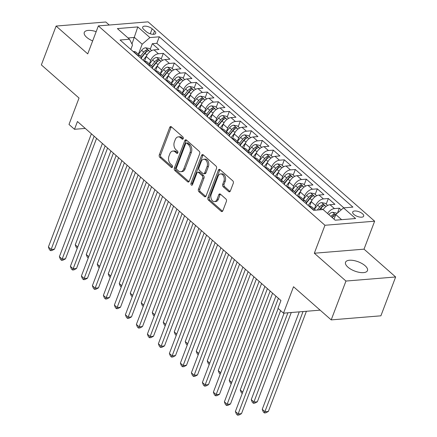 <?xml version="1.0" encoding="UTF-8"?>
<svg xmlns="http://www.w3.org/2000/svg" width="437" height="437" viewBox="0 0 437 437"><rect width="100%" height="100%" fill="white"/><g stroke="black" fill="none" stroke-linecap="round" stroke-linejoin="round"><path stroke-width="0.66" d="M183.212 138.649A1.262 0.852 -94.7 0 0 182.863 136.918L171.391 126.828A1.797 1.218 -94.7 0 0 170.665 126.555A1.797 1.218 -94.7 0 0 169.731 127.402L159.303 154.845A1.797 1.218 -94.7 0 0 159.805 157.32L171.277 167.415A1.262 0.852 -94.7 0 0 171.785 167.6A1.262 0.852 -94.7 0 0 172.44 167.01A1.262 0.852 -94.7 0 0 172.091 165.279L170.605 163.973A5.757 3.906 -94.7 0 1 169.004 156.053L169.873 153.769A5.757 3.906 -94.7 0 1 172.855 151.065A5.757 3.906 -94.7 0 1 175.182 151.929L176.663 153.234A1.262 0.852 -94.7 0 0 177.171 153.42A1.262 0.852 -94.7 0 0 177.826 152.83A1.262 0.852 -94.7 0 0 177.477 151.098L175.991 149.793A5.757 3.906 -94.7 0 1 174.39 141.872L175.259 139.589A5.757 3.906 -94.7 0 1 178.241 136.885A5.757 3.906 -94.7 0 1 180.568 137.748L182.049 139.053A1.262 0.852 -94.7 0 0 182.562 139.239A1.262 0.852 -94.7 0 0 183.212 138.649M365.097 265.729A11.733 4.96 20.8 0 0 353.604 260.501A11.733 4.96 20.8 0 0 345.53 262.271A11.733 4.96 20.8 0 0 347.907 267.138A11.733 4.96 20.8 0 0 359.394 272.371A11.733 4.96 20.8 0 0 367.468 270.601A11.733 4.96 20.8 0 0 365.097 265.729M96.173 31.666A11.733 4.96 20.8 0 0 84.281 32.442A11.733 4.96 20.8 0 0 86.657 37.309A11.733 4.96 20.8 0 0 92.66 40.909M362.486 213.731A5.867 2.48 20.8 0 0 356.739 211.115A5.867 2.48 20.8 0 0 352.703 212A5.867 2.48 20.8 0 0 353.888 214.436A5.867 2.48 20.8 0 0 359.635 217.052A5.867 2.48 20.8 0 0 363.671 216.168A5.867 2.48 20.8 0 0 362.486 213.731M228.688 191.575A1.797 1.218 -94.7 0 0 229.414 191.843A1.797 1.218 -94.7 0 0 230.348 191.002L233.271 183.3A1.797 1.218 -94.7 0 0 232.774 180.825L220.03 169.616A1.797 1.218 -94.7 0 0 219.303 169.348A1.797 1.218 -94.7 0 0 218.374 170.19L207.946 197.639A1.797 1.218 -94.7 0 0 208.449 200.113L221.188 211.322A1.797 1.218 -94.7 0 0 221.914 211.59A1.797 1.218 -94.7 0 0 222.848 210.749L226.382 201.446A1.797 1.218 -94.7 0 0 225.88 198.972L220.428 194.175A1.797 1.218 -94.7 0 0 219.702 193.908A1.797 1.218 -94.7 0 0 218.768 194.749L217.014 199.359A4.812 3.267 -94.7 0 1 214.518 201.621A4.812 3.267 -94.7 0 1 211.421 199.272A4.812 3.267 -94.7 0 1 211.24 194.279L218.101 176.209A4.812 3.267 -94.7 0 1 220.598 173.953A4.812 3.267 -94.7 0 1 223.695 176.302A4.812 3.267 -94.7 0 1 223.881 181.295L222.733 184.305A1.797 1.218 -94.7 0 0 223.236 186.779L228.688 191.575L230.031 191.466A1.797 1.218 -94.7 0 0 230.064 191.493M109.25 25.029L105.798 21.992L56.105 26.062L41.357 64.9L79.031 98.041L68.997 124.452L74.498 129.292L77.447 121.524L280.947 300.547L277.998 308.314L283.493 313.154L320.135 310.15M345.957 281.051L395.643 276.982L364.021 249.161L314.329 253.231L345.957 281.051L331.202 319.889L293.527 286.743L283.493 313.154M314.329 253.231L324.953 225.268L98.352 25.92L148.045 21.85L374.64 221.198L324.953 225.268M56.105 26.062L87.733 53.882L98.352 25.92M199.693 153.758A1.797 1.218 -94.7 0 0 199.196 151.284L186.452 140.075A1.797 1.218 -94.7 0 0 185.725 139.807A1.797 1.218 -94.7 0 0 184.791 140.654L174.368 168.098A1.797 1.218 -94.7 0 0 174.866 170.572L187.61 181.781A1.797 1.218 -94.7 0 0 188.336 182.049A1.797 1.218 -94.7 0 0 189.265 181.208L199.693 153.758M203.243 154.845L215.982 166.055A1.797 1.218 -94.7 0 1 216.484 168.529L206.056 195.978A1.797 1.218 -94.7 0 1 205.122 196.819A1.797 1.218 -94.7 0 1 204.396 196.552L198.944 191.756A1.797 1.218 -94.7 0 1 198.447 189.281L202.675 178.149A1.797 1.218 -94.7 0 0 202.173 175.674L198.556 172.495A1.797 1.218 -94.7 0 0 197.83 172.222A1.797 1.218 -94.7 0 0 196.896 173.068L192.493 184.654A1.262 0.852 -94.7 0 1 191.843 185.244A1.262 0.852 -94.7 0 1 191.029 184.632A1.262 0.852 -94.7 0 1 190.985 183.327L201.583 155.425A1.797 1.218 -94.7 0 1 202.517 154.578A1.797 1.218 -94.7 0 1 203.243 154.845M395.643 276.982L380.895 315.814L331.202 319.889M341.21 209.853L339.325 208.198L337.479 213.065M327.57 213.491A7.336 4.408 -48.7 0 1 334.425 208.596L330.028 204.729L334.928 204.325L328.329 198.518L326.21 204.095M314.356 209.094L315.694 205.576A7.336 4.408 -48.7 0 1 323.424 198.922L319.026 195.049L323.926 194.651L317.328 188.844L315.208 194.416M303.354 199.419L304.693 195.896A7.336 4.408 -48.7 0 1 312.428 189.243L308.025 185.375L312.925 184.971L306.326 179.165L304.212 184.742M292.358 189.74L293.691 186.222A7.336 4.408 -48.7 0 1 301.426 179.569L297.023 175.696L301.929 175.297L295.33 169.49L293.211 175.062M281.357 180.066L282.695 176.543A7.336 4.408 -48.7 0 1 290.425 169.889L286.027 166.022L290.927 165.618L284.329 159.811L282.209 165.388M270.356 170.386L271.694 166.868A7.336 4.408 -48.7 0 1 279.423 160.215L275.026 156.342L279.926 155.943L273.327 150.137L271.208 155.709M259.354 160.712L260.692 157.189A7.336 4.408 -48.7 0 1 268.427 150.536L264.024 146.668L268.93 146.264L262.326 140.457L260.212 146.034M248.358 151.033L249.696 147.515A7.336 4.408 -48.7 0 1 257.426 140.861L253.028 136.989L257.928 136.584L251.33 130.783L249.21 136.355M237.357 141.359L238.695 137.835A7.336 4.408 -48.7 0 1 246.424 131.182L242.027 127.309L246.927 126.91L240.328 121.104L238.209 126.681M226.355 131.679L227.693 128.161A7.336 4.408 -48.7 0 1 235.428 121.508L231.026 117.635L235.931 117.231L229.327 111.424L227.213 117.001M215.359 122.005L216.692 118.482A7.336 4.408 -48.7 0 1 224.427 111.828L220.024 107.955L224.929 107.557L218.331 101.75L216.211 107.327M204.358 112.325L205.696 108.808A7.336 4.408 -48.7 0 1 213.425 102.149L209.028 98.281L213.928 97.877L207.329 92.07L205.21 97.648M193.356 102.646L194.694 99.128A7.336 4.408 -48.7 0 1 202.429 92.475L198.027 88.602L202.926 88.203L196.328 82.396L194.214 87.974M182.36 92.972L183.693 89.454A7.336 4.408 -48.7 0 1 191.428 82.795L187.025 78.928L191.93 78.523L185.332 72.717L183.212 78.294M171.359 83.292L172.697 79.774A7.336 4.408 -48.7 0 1 180.426 73.121L176.029 69.248L180.929 68.849L174.33 63.043L172.211 68.614M160.357 73.618L161.695 70.095A7.336 4.408 -48.7 0 1 169.425 63.441L165.028 59.574L169.927 59.17L163.329 53.363L158.429 53.767A7.336 4.408 131.3 0 0 150.694 60.421L149.356 63.939M161.209 58.94L163.329 53.363M319.026 195.049A7.336 4.408 131.3 0 0 311.291 201.703L309.505 206.406M308.025 185.375A7.336 4.408 131.3 0 0 300.295 192.029L298.504 196.732M297.023 175.696A7.336 4.408 131.3 0 0 289.294 182.349L287.508 187.052M286.027 166.022A7.336 4.408 131.3 0 0 278.293 172.675L276.506 177.378M275.026 156.342A7.336 4.408 131.3 0 0 267.291 162.996L265.505 167.699M264.024 146.668A7.336 4.408 131.3 0 0 256.295 153.321L254.509 158.025M253.028 136.989A7.336 4.408 131.3 0 0 245.294 143.642L243.507 148.345M242.027 127.309A7.336 4.408 131.3 0 0 234.292 133.968L232.506 138.671M231.026 117.635A7.336 4.408 131.3 0 0 223.296 124.288L221.51 128.991M220.024 107.955A7.336 4.408 131.3 0 0 212.295 114.614L210.508 119.317M209.028 98.281A7.336 4.408 131.3 0 0 201.293 104.935L199.507 109.638M198.027 88.602A7.336 4.408 131.3 0 0 190.297 95.255L188.505 99.964M187.025 78.928A7.336 4.408 131.3 0 0 179.296 85.581L177.509 90.284M176.029 69.248A7.336 4.408 131.3 0 0 168.294 75.901L166.508 80.61M165.028 59.574A7.336 4.408 131.3 0 0 157.293 66.227L155.506 70.931M143.817 29.498L146.237 31.622A5.686 2.404 20.8 0 0 151.803 34.157A5.686 2.404 20.8 0 0 155.714 33.299A5.686 2.404 20.8 0 0 154.561 30.94L152.142 28.815A5.686 2.404 20.8 0 0 146.575 26.28A5.686 2.404 20.8 0 0 142.664 27.138A5.686 2.404 20.8 0 0 143.817 29.498M341.608 219.669L335.769 214.534L343.504 207.881L352.905 207.111L159.308 36.795L149.907 37.566L142.172 44.219L138.36 54.264M343.504 207.881L355.603 218.527L335.19 220.199L323.09 209.552L313.69 210.323L120.093 40.007L129.494 39.237L117.395 28.591L137.808 26.919L149.907 37.566M343.853 207.854L156.828 43.318L152.327 43.689L158.931 49.496L154.026 49.894A7.336 4.408 131.3 0 0 146.297 56.548L144.51 61.251M141.522 58.858A7.336 4.408 131.3 0 0 140.495 56.144A7.336 4.408 131.3 0 0 138.016 55.439L137.666 55.466M140.495 56.144L136.098 52.276A7.336 4.408 131.3 0 0 133.613 51.566L133.263 51.599M313.662 210.301L314.012 210.273A7.336 4.408 -48.7 0 1 314.493 210.257M315.574 210.17L312.094 207.105A7.336 4.408 131.3 0 0 309.614 206.401L309.265 206.428M302.661 200.621L303.01 200.594A7.336 4.408 -48.7 0 1 305.496 201.299A7.336 4.408 -48.7 0 1 306.517 204.013M305.496 201.299L301.098 197.431A7.336 4.408 131.3 0 0 298.613 196.721L298.263 196.754M291.665 190.947L292.014 190.914A7.336 4.408 -48.7 0 1 294.494 191.625A7.336 4.408 -48.7 0 1 295.516 194.339M294.494 191.625L290.097 187.752A7.336 4.408 131.3 0 0 287.612 187.047L287.262 187.074M280.663 181.268L281.013 181.24A7.336 4.408 -48.7 0 1 283.498 181.945A7.336 4.408 -48.7 0 1 284.52 184.66M283.498 181.945L279.096 178.078A7.336 4.408 131.3 0 0 276.61 177.367L276.266 177.4M269.662 171.594L270.011 171.561A7.336 4.408 -48.7 0 1 272.497 172.271A7.336 4.408 -48.7 0 1 273.518 174.98M272.497 172.271L268.094 168.398A7.336 4.408 131.3 0 0 265.614 167.693L265.264 167.721M258.666 161.914L259.015 161.887A7.336 4.408 -48.7 0 1 261.495 162.591A7.336 4.408 -48.7 0 1 262.517 165.306M261.495 162.591L257.098 158.724A7.336 4.408 131.3 0 0 254.613 158.014L254.263 158.041M247.664 152.24L248.014 152.207A7.336 4.408 -48.7 0 1 250.499 152.917A7.336 4.408 -48.7 0 1 251.521 155.627M250.499 152.917L246.097 149.044A7.336 4.408 131.3 0 0 243.611 148.34L243.262 148.367M236.663 142.56L237.012 142.533A7.336 4.408 -48.7 0 1 239.498 143.238A7.336 4.408 -48.7 0 1 240.519 145.953M239.498 143.238L235.095 139.37A7.336 4.408 131.3 0 0 232.615 138.66L232.266 138.687M225.667 132.881L226.011 132.853A7.336 4.408 -48.7 0 1 228.496 133.564A7.336 4.408 -48.7 0 1 229.518 136.273M228.496 133.564L224.099 129.691A7.336 4.408 131.3 0 0 221.614 128.986L221.264 129.013M214.665 123.207L215.015 123.179A7.336 4.408 -48.7 0 1 217.495 123.884A7.336 4.408 -48.7 0 1 218.522 126.599M217.495 123.884L213.098 120.017A7.336 4.408 131.3 0 0 210.612 119.306L210.263 119.334M203.664 113.527L204.013 113.5A7.336 4.408 -48.7 0 1 206.499 114.21A7.336 4.408 -48.7 0 1 207.52 116.919M206.499 114.21L202.096 110.337A7.336 4.408 131.3 0 0 199.611 109.632L199.267 109.66M192.662 103.853L193.012 103.826A7.336 4.408 -48.7 0 1 195.497 104.53A7.336 4.408 -48.7 0 1 196.519 107.245M195.497 104.53L191.1 100.657A7.336 4.408 131.3 0 0 188.615 99.953L188.265 99.98M181.666 94.174L182.016 94.146A7.336 4.408 -48.7 0 1 184.496 94.856A7.336 4.408 -48.7 0 1 185.517 97.566M184.496 94.856L180.099 90.983A7.336 4.408 131.3 0 0 177.613 90.273L177.264 90.306M170.665 84.499L171.014 84.472A7.336 4.408 -48.7 0 1 173.5 85.177A7.336 4.408 -48.7 0 1 174.521 87.892M173.5 85.177L169.097 81.304A7.336 4.408 131.3 0 0 166.612 80.599L166.268 80.626M159.663 74.82L160.013 74.793A7.336 4.408 -48.7 0 1 162.498 75.503A7.336 4.408 -48.7 0 1 163.52 78.212M162.498 75.503L158.096 71.63A7.336 4.408 131.3 0 0 155.616 70.92L155.266 70.952M148.667 65.146L149.012 65.113A7.336 4.408 -48.7 0 1 151.497 65.823A7.336 4.408 -48.7 0 1 152.518 68.538M151.497 65.823L147.1 61.95A7.336 4.408 131.3 0 0 144.614 61.246L144.265 61.273M169.425 63.441L174.33 63.043M180.426 73.121L185.332 72.717M191.428 82.795L196.328 82.396M202.429 92.475L207.329 92.07M213.425 102.149L218.331 101.75M224.427 111.828L229.327 111.424M235.428 121.508L240.328 121.104M246.424 131.182L251.33 130.783M257.426 140.861L262.326 140.457M268.427 150.536L273.327 150.137M279.423 160.215L284.329 159.811M290.425 169.889L295.33 169.49M301.426 179.569L306.326 179.165M312.428 189.243L317.328 188.844M323.424 198.922L328.329 198.518M334.425 208.596L339.325 208.198M335.769 214.534L334.015 219.161M142.172 44.219L134.476 37.445L128.052 37.97M131.979 44.006L137.808 26.919M130.821 49.447L132.504 45.011L129.494 39.237M364.021 249.161L374.64 221.198M74.498 129.292L85.275 128.407M150.213 49.261L152.327 43.689M156.828 43.318L159.308 36.795M330.028 204.729A7.336 4.408 131.3 0 0 323.172 209.623M183.174 138.748L181.912 137.639A5.757 3.906 -94.7 0 0 179.585 136.776L178.241 136.885M172.855 151.065L174.199 150.956A5.757 3.906 -94.7 0 1 176.521 151.819L177.783 152.928M171.359 126.801A1.797 1.218 -94.7 0 0 171.075 127.293L160.647 154.736A1.797 1.218 -94.7 0 0 161.149 157.211L172.397 167.109M186.424 140.053A1.797 1.218 -94.7 0 0 186.135 140.539L175.712 167.988A1.797 1.218 -94.7 0 0 176.209 170.463L188.953 181.672A1.797 1.218 -94.7 0 0 188.981 181.699M186.828 143.254A1.262 0.852 -94.7 0 0 186.32 143.068A1.262 0.852 -94.7 0 0 185.67 143.658L176.515 167.753A1.262 0.852 -94.7 0 0 176.865 169.485L178.433 170.862A5.757 3.906 -94.7 0 0 180.754 171.719A5.757 3.906 -94.7 0 0 183.742 169.021L189.997 152.551A5.757 3.906 -94.7 0 0 188.396 144.636L186.828 143.254L188.172 143.145A1.262 0.852 -94.7 0 0 187.664 142.959L186.32 143.068M180.754 171.719L182.098 171.61A5.757 3.906 -94.7 0 0 185.086 168.911L183.742 169.021M188.172 143.145L189.74 144.521A5.757 3.906 -94.7 0 1 191.34 152.442L185.086 168.911M197.83 172.222L199.174 172.112A1.797 1.218 -94.7 0 1 199.9 172.38L203.516 175.565A1.797 1.218 -94.7 0 1 204.019 178.039L199.785 189.172A1.797 1.218 -94.7 0 0 200.288 191.646L205.74 196.442A1.797 1.218 -94.7 0 0 205.772 196.47M203.21 154.824A1.797 1.218 -94.7 0 0 202.926 155.31L192.324 183.218A1.262 0.852 -94.7 0 0 192.471 184.709M207.062 166.601A4.812 3.267 -94.7 0 0 206.881 161.608A4.812 3.267 -94.7 0 0 203.779 159.259A4.812 3.267 -94.7 0 0 201.282 161.515L198.868 167.884A1.797 1.218 -94.7 0 0 199.365 170.359L202.981 173.538A1.797 1.218 -94.7 0 0 203.708 173.806A1.797 1.218 -94.7 0 0 204.642 172.965L207.062 166.601L208.405 166.486A4.812 3.267 -94.7 0 0 208.22 161.499A4.812 3.267 -94.7 0 0 205.122 159.15L203.779 159.259M203.708 173.806L205.051 173.697A1.797 1.218 -94.7 0 0 205.985 172.855L204.642 172.965M208.405 166.486L205.985 172.855M220.598 173.953L221.941 173.844A4.812 3.267 -94.7 0 1 225.039 176.193A4.812 3.267 -94.7 0 1 225.224 181.18L224.077 184.196A1.797 1.218 -94.7 0 0 224.58 186.67L230.031 191.466M214.518 201.621L215.862 201.512A4.812 3.267 -94.7 0 0 218.358 199.25L217.014 199.359M220.395 194.148A1.797 1.218 -94.7 0 0 220.111 194.64L218.358 199.25M220.002 169.589A1.797 1.218 -94.7 0 0 219.718 170.08L209.29 197.529A1.797 1.218 -94.7 0 0 209.787 200.004L222.531 211.213A1.797 1.218 -94.7 0 0 222.559 211.24M151.705 50.577L149.372 48.529L145.587 47.78A4.856 2.922 131.3 0 0 141.615 50.304L138.442 54.335M146.652 55.728L143.101 60.246M144.855 60.333L144.177 61.196M141.435 57.864L145.024 53.303A4.856 2.922 -48.7 0 1 147.919 51.053C148.613 50.326 148.17 49.938 146.597 49.894A4.856 2.922 131.3 0 0 143.702 52.14L140.534 56.176M141.337 57.476L144.92 52.921A2.475 1.486 -48.7 0 1 145.75 52.129L146.597 49.894M147.919 51.053L148.34 50.719M110.9 150.951L75.246 244.807L77.742 247.003M77.251 248.298L76.311 247.473L75.246 244.807M94.146 136.207L51.134 249.429L48.387 247.009L91.393 133.793M96.582 138.354L54.494 249.156L51.134 249.429L50.55 250.641L49.452 249.674L48.387 247.009M54.494 249.156L51.894 250.532L50.55 250.641M162.706 60.257L160.374 58.203L156.588 57.455A4.856 2.922 131.3 0 0 152.617 59.978L149.443 64.015M157.653 65.403L154.097 69.925M155.856 70.013L155.179 70.876M152.437 67.538L156.025 62.977A4.856 2.922 -48.7 0 1 158.921 60.732C159.609 60.006 159.172 59.618 157.599 59.569A4.856 2.922 131.3 0 0 154.703 61.819L151.53 65.85M152.338 67.151L155.922 62.595A2.475 1.486 -48.7 0 1 156.752 61.803L157.599 59.569M158.921 60.732L159.341 60.393M121.901 160.625L86.247 254.487L88.738 256.683M88.247 257.977L87.313 257.147L86.247 254.487M173.708 69.931L171.375 67.882L167.59 67.134A4.856 2.922 131.3 0 0 163.613 69.658L160.439 73.689M168.655 75.082L165.099 79.6M166.858 79.692L166.18 80.55M163.438 77.218L167.027 72.657A4.856 2.922 -48.7 0 1 169.917 70.406C170.61 69.68 170.168 69.297 168.6 69.248A4.856 2.922 131.3 0 0 165.705 71.493L162.531 75.53M163.34 76.83L166.918 72.274A2.475 1.486 -48.7 0 1 167.748 71.482L168.6 69.248M169.917 70.406L170.343 70.073M132.897 170.304L97.243 264.167L99.74 266.357M99.248 267.652L98.309 266.827L97.243 264.167M184.704 79.61L182.376 77.557L178.586 76.808A4.856 2.922 131.3 0 0 174.614 79.332L171.441 83.369M179.651 84.762L176.1 89.279M177.859 89.367L177.176 90.23M174.439 86.892L178.023 82.331A4.856 2.922 -48.7 0 1 180.918 80.086C181.612 79.359 181.169 78.971 179.596 78.922A4.856 2.922 131.3 0 0 176.706 81.173L173.533 85.204M174.336 86.504L177.919 81.948A2.475 1.486 -48.7 0 1 178.749 81.156L179.596 78.922M180.918 80.086L181.339 79.752M143.899 179.978L108.245 273.841L110.741 276.037M110.25 277.331L109.31 276.506L108.245 273.841M195.705 89.285L193.373 87.236L189.587 86.488A4.856 2.922 131.3 0 0 185.616 89.011L182.442 93.043M190.652 94.436L187.096 98.953M188.855 99.046L188.178 99.904M185.435 96.572L189.024 92.01A4.856 2.922 -48.7 0 1 191.919 89.76C192.608 89.033 192.171 88.651 190.598 88.602A4.856 2.922 131.3 0 0 187.702 90.847L184.529 94.884M185.337 96.184L188.921 91.628A2.475 1.486 -48.7 0 1 189.751 90.836L190.598 88.602M191.919 89.76L192.34 89.427M154.9 189.658L119.246 283.52L121.737 285.711M121.246 287.005L120.312 286.18L119.246 283.52M105.142 145.887L62.136 259.108L59.388 256.688L102.395 143.467M107.584 148.034L65.495 258.83L62.136 259.108L61.551 260.315L60.453 259.349L59.388 256.688M65.495 258.83L62.895 260.206L61.551 260.315M116.144 155.561L73.137 268.782L70.384 266.362L113.396 153.147M118.58 157.708L76.491 268.509L73.137 268.782L72.553 269.995L71.45 269.028L70.384 266.362M76.491 268.509L73.891 269.886L72.553 269.995M127.145 165.241L84.133 278.462L81.386 276.042L124.392 162.821M129.581 167.387L87.493 278.183L84.133 278.462L83.549 279.669L82.451 278.702L81.386 276.042M87.493 278.183L84.893 279.56L83.549 279.669M138.141 174.92L95.135 288.136L92.387 285.716L135.394 172.5M140.583 177.061L98.494 287.863L95.135 288.136L94.55 289.349L93.452 288.382L92.387 285.716M98.494 287.863L95.894 289.239L94.55 289.349M206.706 98.964L204.374 96.91L200.588 96.167A4.856 2.922 131.3 0 0 196.612 98.686L193.438 102.722M201.654 104.115L198.098 108.633M199.856 108.72L199.179 109.583M196.437 106.246L200.026 101.684A4.856 2.922 -48.7 0 1 202.915 99.439C203.609 98.713 203.172 98.325 201.599 98.276A4.856 2.922 131.3 0 0 198.704 100.526L195.53 104.563M196.339 105.858L199.917 101.302A2.475 1.486 -48.7 0 1 200.747 100.51L201.599 98.276M202.915 99.439L203.342 99.106M165.902 199.338L130.242 293.194L132.739 295.39M132.247 296.685L131.308 295.86L130.242 293.194M149.143 184.594L106.136 297.816L103.383 295.396L146.395 182.174M151.579 186.741L109.49 297.537L106.136 297.816L105.552 299.028L104.448 298.056L103.383 295.396M109.49 297.537L106.896 298.913L105.552 299.028M217.708 108.638L215.375 106.59L211.59 105.841A4.856 2.922 131.3 0 0 207.613 108.365L204.44 112.396M212.65 113.789L209.099 118.307M210.858 118.4L210.181 119.257M207.438 115.925L211.022 111.364A4.856 2.922 -48.7 0 1 213.917 109.113C214.611 108.392 214.168 108.005 212.595 107.955A4.856 2.922 131.3 0 0 209.705 110.2L206.532 114.237M207.34 115.537L210.918 110.982A2.475 1.486 -48.7 0 1 211.748 110.19L212.595 107.955M213.917 109.113L214.343 108.78M176.898 209.012L141.244 302.874L143.74 305.064M143.249 306.359L142.309 305.534L141.244 302.874M160.144 194.274L117.138 307.49L114.385 305.07L157.391 191.854M162.58 196.415L120.492 307.216L117.138 307.49L116.548 308.702L115.45 307.735L114.385 305.07M120.492 307.216L117.892 308.593L116.548 308.702M228.704 118.318L226.371 116.264L222.586 115.521A4.856 2.922 131.3 0 0 218.615 118.039L215.441 122.076M223.651 123.469L220.095 127.986M221.854 128.074L221.177 128.937M218.434 125.599L222.023 121.038A4.856 2.922 -48.7 0 1 224.918 118.793C225.612 118.066 225.17 117.679 223.597 117.629A4.856 2.922 131.3 0 0 220.701 119.88L217.528 123.917M218.336 125.211L221.92 120.661A2.475 1.486 -48.7 0 1 222.75 119.869L223.597 117.629M224.918 118.793L225.339 118.46M187.899 218.691L152.245 312.548L154.742 314.744M154.25 316.038L153.311 315.214L152.245 312.548M171.146 203.948L128.134 317.169L125.386 314.749L168.392 201.528M173.582 206.095L131.493 316.896L128.134 317.169L127.549 318.382L126.451 317.409L125.386 314.749M131.493 316.896L128.893 318.273L127.549 318.382M239.705 127.992L237.373 125.943L233.587 125.195A4.856 2.922 131.3 0 0 229.616 127.719L226.442 131.755M234.653 133.143L231.097 137.66M232.855 137.753L232.178 138.616M229.436 135.279L233.025 130.718A4.856 2.922 -48.7 0 1 235.92 128.467C236.608 127.746 236.171 127.358 234.598 127.309A4.856 2.922 131.3 0 0 231.703 129.554L228.529 133.591M229.338 134.891L232.921 130.335A2.475 1.486 -48.7 0 1 233.746 129.543L234.598 127.309M235.92 128.467L236.341 128.134M198.901 228.365L163.247 322.227L165.738 324.418M165.246 325.712L164.312 324.888L163.247 322.227M182.142 213.627L139.135 326.843L136.382 324.429L179.394 211.208M184.583 215.769L142.495 326.57L139.135 326.843L138.551 328.056L137.447 327.089L136.382 324.429M142.495 326.57L139.895 327.947L138.551 328.056M250.707 137.671L248.374 135.617L244.589 134.875A4.856 2.922 131.3 0 0 240.612 137.393L237.438 141.43M245.649 142.823L242.098 147.34M243.857 147.427L243.18 148.29M240.437 144.958L244.021 140.397A4.856 2.922 -48.7 0 1 246.916 138.147C247.61 137.42 247.167 137.032 245.599 136.983A4.856 2.922 131.3 0 0 242.704 139.234L239.531 143.27M240.339 144.565L243.917 140.015A2.475 1.486 -48.7 0 1 244.747 139.223L245.599 136.983M246.916 138.147L247.342 137.813M209.897 238.045L174.243 331.901L176.739 334.097M176.248 335.392L175.308 334.567L174.243 331.901M193.143 223.302L150.137 336.523L147.384 334.103L190.395 220.882M195.579 225.448L153.491 336.25L150.137 336.523L149.552 337.735L148.449 336.769L147.384 334.103M153.491 336.25L150.891 337.626L149.552 337.735M261.703 147.351L259.376 145.297L255.585 144.549A4.856 2.922 131.3 0 0 251.614 147.072L248.44 151.109M256.65 152.497L253.099 157.02M254.853 157.107L254.176 157.97M251.439 154.632L255.022 150.071A4.856 2.922 -48.7 0 1 257.917 147.826C258.611 147.1 258.169 146.712 256.595 146.663A4.856 2.922 131.3 0 0 253.706 148.913L250.532 152.945M251.335 154.245L254.918 149.689A2.475 1.486 -48.7 0 1 255.749 148.897L256.595 146.663M257.917 147.826L258.338 147.488M220.898 247.719L185.244 341.581L187.741 343.777M187.249 345.066L186.309 344.241L185.244 341.581M204.145 232.981L161.133 346.202L158.385 343.782L201.391 230.561M206.581 235.122L164.492 345.924L161.133 346.202L160.548 347.41L159.45 346.443L158.385 343.782M164.492 345.924L161.892 347.3L160.548 347.41M272.704 157.025L270.372 154.977L266.586 154.228A4.856 2.922 131.3 0 0 262.615 156.746L259.441 160.783M267.652 162.176L264.095 166.694M265.854 166.781L265.177 167.644M262.435 164.312L266.024 159.751A4.856 2.922 -48.7 0 1 268.919 157.5C269.607 156.774 269.17 156.386 267.597 156.337A4.856 2.922 131.3 0 0 264.702 158.587L261.528 162.624M262.337 163.919L265.92 159.368A2.475 1.486 -48.7 0 1 266.75 158.576L267.597 156.337M268.919 157.5L269.339 157.167M231.9 257.398L196.246 351.255L198.737 353.451M198.245 354.746L197.311 353.921L196.246 351.255M215.141 242.655L172.134 355.876L169.387 353.457L212.393 240.235M217.582 244.802L175.494 355.603L172.134 355.876L171.55 357.089L170.452 356.122L169.387 353.457M175.494 355.603L172.894 356.98L171.55 357.089M283.706 166.705L281.373 164.651L277.588 163.902A4.856 2.922 131.3 0 0 273.611 166.426L270.437 170.463M278.653 171.85L275.097 176.373M276.856 176.461L276.179 177.324M273.436 173.986L277.025 169.425A4.856 2.922 -48.7 0 1 279.915 167.18C280.609 166.453 280.166 166.065 278.598 166.016A4.856 2.922 131.3 0 0 275.703 168.267L272.53 172.298M273.338 173.598L276.916 169.043A2.475 1.486 -48.7 0 1 277.746 168.25L278.598 166.016M279.915 167.18L280.341 166.841M242.896 267.073L207.242 360.935L209.738 363.131M209.247 364.42L208.307 363.595L207.242 360.935M226.142 252.335L183.136 365.556L180.383 363.136L223.394 249.915M228.578 254.481L186.49 365.277L183.136 365.556L182.551 366.763L181.448 365.796L180.383 363.136M186.49 365.277L183.895 366.654L182.551 366.763M237.144 262.009L194.132 375.23L191.384 372.81L234.39 259.589M239.58 264.156L197.491 374.957L194.132 375.23L193.547 376.443L192.449 375.476L191.384 372.81M197.491 374.957L194.891 376.333L193.547 376.443M248.145 271.688L205.133 384.91L202.386 382.49L245.392 269.268M250.581 273.835L208.493 384.631L205.133 384.91L204.549 386.117L203.451 385.15L202.386 382.49M208.493 384.631L205.893 386.008L204.549 386.117M294.707 176.379L292.375 174.33L288.589 173.582A4.856 2.922 131.3 0 0 284.613 176.106L281.439 180.137M289.649 181.53L286.098 186.047M287.857 186.135L287.18 186.998M284.438 183.666L288.021 179.104A4.856 2.922 -48.7 0 1 290.916 176.854C291.61 176.127 291.168 175.74 289.594 175.696A4.856 2.922 131.3 0 0 286.705 177.941L283.531 181.978M284.334 183.278L287.917 178.722A2.475 1.486 -48.7 0 1 288.748 177.93L289.594 175.696M290.916 176.854L291.342 176.521M253.897 276.752L218.243 370.609L220.74 372.805M220.248 374.099L219.308 373.274L218.243 370.609M305.703 186.058L303.371 184.004L299.585 183.256A4.856 2.922 131.3 0 0 295.614 185.78L292.44 189.816M300.651 191.204L297.094 195.727M298.853 195.814L298.176 196.677M295.434 193.34L299.023 188.779A4.856 2.922 -48.7 0 1 301.918 186.533C302.606 185.807 302.169 185.419 300.596 185.37A4.856 2.922 131.3 0 0 297.701 187.62L294.527 191.652M295.336 192.952L298.919 188.396A2.475 1.486 -48.7 0 1 299.749 187.604L300.596 185.37M301.918 186.533L302.338 186.195M264.898 286.426L229.245 380.288L231.736 382.484M231.244 383.773L230.31 382.949L229.245 380.288M316.705 195.732L314.372 193.684L310.587 192.935A4.856 2.922 131.3 0 0 306.61 195.459L303.442 199.49M311.652 200.883L308.096 205.401M309.855 205.488L309.178 206.351M306.435 203.019L310.024 198.458A4.856 2.922 -48.7 0 1 312.914 196.208C313.608 195.481 313.171 195.099 311.597 195.049A4.856 2.922 131.3 0 0 308.702 197.295L305.529 201.331M306.337 202.631L309.92 198.076A2.475 1.486 -48.7 0 1 310.745 197.284L311.597 195.049M312.914 196.208L313.34 195.874M275.9 296.106L240.246 389.962L242.737 392.158M242.245 393.453L241.311 392.628L240.246 389.962M259.141 281.362L216.135 394.584L213.382 392.164L256.393 278.948M261.583 283.509L219.489 394.311L216.135 394.584L215.55 395.796L214.447 394.829L213.382 392.164M219.489 394.311L216.894 395.687L215.55 395.796M327.706 205.412L325.374 203.358L321.588 202.61A4.856 2.922 131.3 0 0 317.612 205.133L314.438 209.17M284.116 313.1L251.242 399.642L253.995 402.062L257.349 401.789L291.261 312.515M319.687 209.831L321.02 208.132A4.856 2.922 -48.7 0 1 323.915 205.887C324.609 205.161 324.167 204.773 322.599 204.724A4.856 2.922 131.3 0 0 319.704 206.974L317.3 210.028M319.256 209.869L320.916 207.75A2.475 1.486 -48.7 0 1 321.747 206.958L322.599 204.724M323.915 205.887L324.341 205.554M257.349 401.789L254.749 403.165L253.411 403.275L287.907 312.794M253.411 403.275L252.307 402.302L251.242 399.642M270.142 291.042L227.136 404.263L224.383 401.843L267.389 288.622M272.579 293.189L230.49 403.985L227.136 404.263L226.546 405.47L225.448 404.504L224.383 401.843M230.49 403.985L227.89 405.361L226.546 405.47M336.938 213.529L336.37 213.037L332.584 212.289A4.856 2.922 131.3 0 0 328.804 214.578M299.263 311.86L262.244 409.322L264.991 411.736L268.351 411.463L306.408 311.275M332.213 217.577A4.856 2.922 -48.7 0 1 334.917 215.561C335.611 214.835 335.168 214.452 333.595 214.403A4.856 2.922 131.3 0 0 330.891 216.419M334.917 215.561L335.337 215.228M331.967 217.364A2.475 1.486 -48.7 0 1 332.748 216.637L333.595 214.403M268.351 411.463L265.751 412.839L264.407 412.949L303.049 311.548M264.407 412.949L263.309 411.982L262.244 409.322M278.189 308.484L238.132 413.937L235.385 411.517L278.391 298.302M280.63 310.631L241.492 413.664L238.132 413.937L237.548 415.15L236.45 414.183L235.385 411.517M241.492 413.664L238.892 415.041L237.548 415.15M315.694 205.576L311.291 201.703M304.693 195.896L300.295 192.029M293.691 186.222L289.294 182.349M282.695 176.543L278.293 172.675M271.694 166.868L267.291 162.996M260.692 157.189L256.295 153.321M249.696 147.515L245.294 143.642M238.695 137.835L234.292 133.968M227.693 128.161L223.296 124.288M216.692 118.482L212.295 114.614M205.696 108.808L201.293 104.935M194.694 99.128L190.297 95.255M183.693 89.454L179.296 85.581M172.697 79.774L168.294 75.901M161.695 70.095L157.293 66.227M150.694 60.421L146.297 56.548M138.016 55.439L133.613 51.566M314.012 210.273L309.614 206.401M303.01 200.594L298.613 196.721M292.014 190.914L287.612 187.047M281.013 181.24L276.61 177.367M270.011 171.561L265.614 167.693M259.015 161.887L254.613 158.014M248.014 152.207L243.611 148.34M237.012 142.533L232.615 138.66M226.011 132.853L221.614 128.986M215.015 123.179L210.612 119.306M204.013 113.5L199.611 109.632M193.012 103.826L188.615 99.953M182.016 94.146L177.613 90.273M171.014 84.472L166.612 80.599M160.013 74.793L155.616 70.92M149.012 65.113L144.614 61.246M158.429 53.767L154.026 49.894M150.257 33.775L152.142 28.815M153.289 34.304L154.561 30.94M181.912 137.639L180.568 137.748M177.646 153.152L176.663 153.234M176.521 151.819L175.182 151.929M172.254 167.333L171.277 167.415M161.149 157.211L159.805 157.32M160.647 154.736L159.303 154.845M171.075 127.293L169.731 127.402M183.032 138.971L182.049 139.053M188.953 181.672L187.61 181.781M176.209 170.463L174.866 170.572M175.712 167.988L174.368 168.098M186.135 140.539L184.791 140.654M191.34 152.442L189.997 152.551M189.74 144.521L188.396 144.636M205.74 196.442L204.396 196.552M200.288 191.646L198.944 191.756M199.785 189.172L198.447 189.281M204.019 178.039L202.675 178.149M203.516 175.565L202.173 175.674M199.9 172.38L198.556 172.495M192.324 183.218L190.985 183.327M202.926 155.31L201.583 155.425M224.58 186.67L223.236 186.779M224.077 184.196L222.733 184.305M225.224 181.18L223.881 181.295M220.111 194.64L218.768 194.749M222.531 211.213L221.188 211.322M209.787 200.004L208.449 200.113M209.29 197.529L207.946 197.639M219.718 170.08L218.374 170.19M150.033 51.626L145.685 47.797M143.702 52.14L141.615 50.304M147.012 55.051L145.024 53.303M161.035 61.3L156.681 57.476M154.703 61.819L152.617 59.978M158.014 64.731L156.025 62.977M172.031 70.98L167.682 67.151M165.705 71.493L163.613 69.658M169.015 74.405L167.027 72.657M183.032 80.654L178.684 76.83M176.706 81.173L174.614 79.332M180.017 84.084L178.023 82.331M194.033 90.333L189.685 86.504M187.702 90.847L185.616 89.011M191.013 93.758L189.024 92.01M205.029 100.007L200.681 96.184M198.704 100.526L196.612 98.686M202.014 103.438L200.026 101.684M216.031 109.687L211.683 105.858M209.705 110.2L207.613 108.365M213.016 113.112L211.022 111.364M227.032 119.361L222.684 115.537M220.701 119.88L218.615 118.039M224.012 122.792L222.023 121.038M238.034 129.041L233.68 125.211M231.703 129.554L229.616 127.719M235.013 132.471L233.025 130.718M249.03 138.715L244.682 134.891M242.704 139.234L240.612 137.393M246.015 142.145L244.021 140.397M260.031 148.394L255.683 144.571M253.706 148.913L251.614 147.072M257.011 151.825L255.022 150.071M271.033 158.074L266.679 154.245M264.702 158.587L262.615 156.746M268.012 161.499L266.024 159.751M282.029 167.748L277.681 163.924M275.703 168.267L273.611 166.426M279.014 171.178L277.025 169.425M293.03 177.427L288.682 173.598M286.705 177.941L284.613 176.106M290.015 180.852L288.021 179.104M304.032 187.102L299.684 183.278M297.701 187.62L295.614 185.78M301.011 190.532L299.023 188.779M315.033 196.781L310.68 192.952M308.702 197.295L306.61 195.459M312.013 200.206L310.024 198.458M326.029 206.455L321.681 202.631M319.704 206.974L317.612 205.133M322.675 209.585L321.02 208.132M335.632 214.9L332.683 212.306"/></g></svg>

